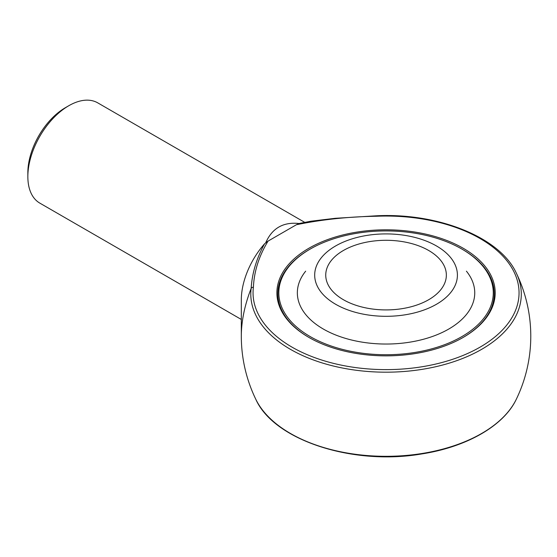 <?xml version="1.0" encoding="UTF-8"?>
<svg xmlns="http://www.w3.org/2000/svg" width="557" height="557" viewBox="0 0 557 557"><rect width="100%" height="100%" fill="white"/><g stroke="black" fill="none" stroke-linecap="round" stroke-linejoin="round"><path stroke-width="0.84" d="M335.593 304.24A71.359 41.197 0 0 0 437.732 303.516A71.359 41.197 0 0 0 433.966 244.579A71.359 41.197 0 0 0 338.127 244.579A71.359 41.197 0 0 0 335.593 304.24M343.404 299.722A60.309 34.819 0 0 0 409.123 307.269A60.309 34.819 0 0 0 446.352 275.102A60.309 34.819 0 0 0 386.05 240.29A60.309 34.819 0 0 0 325.741 275.102A60.309 34.819 0 0 0 343.404 299.722M309.887 249.258A108.19 62.461 0 0 0 277.859 293.623A108.19 62.461 0 0 0 309.205 337.591A108.19 62.461 180 0 1 277.859 293.623A108.19 62.461 180 0 1 309.546 249.452L310.228 249.056A107.223 61.904 0 0 0 310.228 336.602A107.223 61.904 0 0 0 461.864 336.602A107.223 61.904 0 0 0 461.871 249.056A107.223 61.904 0 0 0 461.864 249.056A107.223 61.904 0 0 0 310.228 249.056M462.888 337.591A108.19 62.461 0 0 0 494.24 293.623A108.19 62.461 0 0 0 462.547 249.452A108.19 62.461 180 0 1 462.554 249.452A108.19 62.461 180 0 1 494.24 293.623A108.19 62.461 180 0 1 462.888 337.591M296.435 224.715L268.07 241.09C259.005 255.948 254.11 271.336 253.4 287.245A133.005 76.789 0 0 0 382.819 369.597A133.005 76.789 0 0 0 519.013 290.97A133.005 76.789 0 0 0 376.379 216.248C348.814 216.659 322.169 219.479 296.435 224.715L299.227 223.538C283.269 221.742 272.074 228.203 265.654 242.922L268.07 241.09M463.229 337.396A109.151 63.018 180 0 1 308.863 337.396A109.151 63.018 180 0 1 308.863 337.389A109.151 63.018 180 0 1 308.863 248.269A109.151 63.018 180 0 1 463.229 248.269A109.151 63.018 180 0 1 463.236 337.389A109.151 63.018 180 0 1 463.229 337.396M241.313 336.163A144.736 144.736 0 0 0 255.788 399.258A135.254 78.091 0 0 0 386.05 456.315A135.254 78.091 0 0 0 516.304 399.258A144.736 144.736 0 0 0 516.304 273.069A135.254 78.091 180 0 1 399.543 371.798A135.254 78.091 180 0 1 251.151 288.422A102.342 59.091 -60 0 0 241.313 336.163L241.313 299.868A57.893 33.427 -60 0 1 264.54 243.841L265.654 242.922M253.4 287.245A2.409 1.963 7.2 0 0 251.151 288.422C252.084 273.229 256.547 258.371 264.54 243.841M241.313 319.453L39.839 203.131A57.893 33.427 -60 0 1 27.85 176.625A57.893 33.427 -60 0 1 68.79 105.726A57.893 33.427 -60 0 1 97.733 102.857L304.672 222.327M299.227 223.538L299.965 223.392M27.85 176.625L27.85 172.691A53.068 30.642 -60 0 1 65.378 107.696L68.79 105.726M305.675 271.168A88.702 51.209 0 0 0 335.154 334.771A88.702 51.209 0 0 0 448.768 329.041A88.702 51.209 0 0 0 466.418 271.168M461.864 249.056L462.547 249.452L461.871 249.056M299.45 223.448L310.924 221.213L335.286 218.302L376.274 215.81L376.379 216.248M255.788 399.258C273.96 440.329 353.027 465.868 421.76 453.934C466.634 446.999 503.813 425.785 516.304 399.258M376.274 215.81C438.324 212.6 500.109 237.435 516.304 273.069"/></g></svg>
